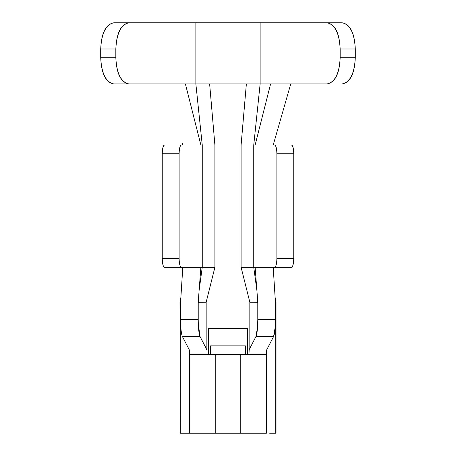 <?xml version="1.0" encoding="UTF-8"?>
<svg xmlns="http://www.w3.org/2000/svg" width="456" height="456" viewBox="0 0 456 456"><rect width="100%" height="100%" fill="white"/><g stroke="black" fill="none" stroke-linecap="round" stroke-linejoin="round"><path stroke-width="0.68" d="M266.418 433.2L189.582 433.2L215.773 433.2L215.779 354.614L189.582 354.614L189.582 433.2L189.582 354.614L266.418 354.614L266.418 350.47L266.418 353.993L248.959 353.993L266.418 353.993L266.418 433.2L240.226 433.2L240.226 354.614L240.226 433.2L215.773 433.2L215.773 354.614L266.418 354.614L266.418 433.2M189.582 350.47L189.536 433.2L180.234 433.2L189.536 433.2L189.536 350.305L182.4 336.528L189.536 350.305M269.61 433.2L276.028 433.2L276.028 302.225M189.582 353.993L207.041 353.993L207.041 350.47L207.041 354.614L207.041 353.993L189.582 353.993M206.825 349.632L200.041 336.528L182.4 336.528C181.249 333.877 180.644 328.263 180.582 319.684L180.582 302.22L180.234 302.22L180.234 433.2L180.234 302.22L180.582 302.22L180.838 298.11L180.234 302.22L180.838 298.104L182.793 267.296L180.582 302.22L180.582 319.684L198.217 319.684L198.217 302.22L200.874 267.296L198.217 302.22L198.217 319.684L180.582 319.684C180.661 328.212 181.266 333.826 182.4 336.528L200.041 336.528L207.041 350.47M275.162 327.493L273.6 336.528L266.464 350.305L273.6 336.528L255.958 336.528L249.175 349.632L248.959 354.614L249.175 349.632L255.958 336.528C257.11 333.877 257.72 328.263 257.782 319.684L275.418 319.684L275.395 322.341M179.972 302.225L180.234 433.2M209.258 83.921L209.635 83.921L214.901 145.048L214.901 267.296L206.169 302.22L206.169 348.361L206.169 302.22L214.901 267.296L214.901 145.048L241.099 145.048L214.901 145.048L209.635 83.921L195.863 83.921L202.253 145.048L214.901 145.048M245.55 83.921L257.703 83.927M355.292 57.724L340.17 57.724C339.446 73.747 335.08 82.479 327.072 83.921L270.602 83.921L255.126 145.048L291.492 145.048C292.855 145.601 293.613 148.513 293.755 153.78C293.63 148.439 292.877 145.527 291.492 145.048L274.626 145.048C276.005 145.527 276.758 148.439 276.883 153.78L293.755 153.78L293.755 258.563C293.613 263.83 292.855 266.737 291.492 267.296L274.626 267.296L291.492 267.296C292.877 266.811 293.63 263.899 293.755 258.563L276.883 258.563L276.883 153.78C276.741 148.513 275.988 145.601 274.626 145.048L253.747 145.048L255.126 145.048L253.747 145.048L253.747 267.296L256.893 290.523L255.126 267.296L257.782 302.22L257.782 319.684L257.782 302.22L256.927 290.763M241.093 145.048L246.365 83.921L222.009 83.921M275.162 298.11L275.766 302.22L275.766 433.2L275.766 302.22L275.418 302.22L275.418 319.684L275.418 302.22L275.766 302.22L275.162 298.104L275.418 302.22L273.207 267.296L275.202 298.794M266.464 350.305L266.418 428.988M256.893 290.557L253.747 267.296L274.626 267.296C275.988 266.737 276.741 263.83 276.883 258.563C276.758 263.899 276.005 266.811 274.626 267.296L241.099 267.296L249.831 302.22L257.782 302.237L249.831 302.22L249.831 348.361L249.831 302.22L241.099 267.296L241.099 145.048L253.747 145.048L260.137 83.921L327.072 83.921C334.972 82.257 339.338 73.524 340.17 57.73L340.17 48.997C339.338 33.197 334.972 24.464 327.072 22.8L260.137 22.8L260.137 83.921L260.137 22.8L327.072 22.8C335.08 24.248 339.446 32.98 340.17 48.997L355.292 48.997C354.574 32.98 350.208 24.248 342.2 22.8L327.072 22.8L342.2 22.8C350.094 24.464 354.46 33.197 355.292 48.997L355.292 57.73C354.46 73.524 350.094 82.257 342.2 83.921C350.208 82.479 354.574 73.747 355.292 57.73L355.292 48.997L340.17 48.997L340.17 57.73L355.292 57.73M208.352 354.614L208.352 328.417L247.648 328.417L247.648 354.614L247.648 328.417L208.352 328.417L208.352 354.614M202.253 267.296L214.901 267.296L202.253 267.296L199.107 290.523L202.253 267.296L200.874 267.296L202.253 267.296L202.253 145.048L202.253 267.296M212.103 145.042L181.374 145.048C180.012 145.601 179.259 148.513 179.117 153.78L179.117 258.563C179.259 263.83 180.012 266.737 181.374 267.296L200.874 267.296L181.374 267.296C179.995 266.811 179.242 263.899 179.117 258.563L162.245 258.563C162.37 263.899 163.123 266.811 164.508 267.296L181.374 267.296L164.508 267.296C163.145 266.737 162.387 263.83 162.245 258.563L162.245 153.78C162.387 148.513 163.145 145.601 164.508 145.048L202.253 145.048L200.874 145.048L185.398 83.921L113.8 83.921L260.137 83.921L246.365 83.921L241.099 145.048L241.099 267.296L253.747 267.296L253.747 145.048L241.099 145.048M198.217 302.248L206.169 302.22L198.217 302.237M198.297 324.062L200.041 336.528C198.913 333.832 198.303 328.217 198.217 319.684M273.207 145.048L290.763 83.921L273.207 145.048M113.8 22.8L260.137 22.8L195.863 22.8L195.863 83.921L195.863 22.8L128.928 22.8C121.028 24.464 116.662 33.197 115.83 48.997L115.83 57.73C116.662 73.524 121.028 82.257 128.928 83.921C120.92 82.479 116.554 73.747 115.83 57.73L115.83 48.997C116.554 32.98 120.92 24.248 128.928 22.8L113.8 22.8C105.792 24.248 101.426 32.98 100.708 48.997C101.54 33.197 105.906 24.464 113.8 22.8M260.137 83.921L253.747 145.048L255.126 145.042L270.602 83.927L260.137 83.927M115.83 57.724L100.708 57.724C101.426 73.747 105.792 82.479 113.8 83.921C105.906 82.257 101.54 73.524 100.708 57.73L100.708 48.997L115.83 48.997L100.708 48.997L100.708 57.73L115.83 57.73M182.371 143.577L182.793 145.048M185.398 83.921L200.874 145.048L202.247 145.048L195.863 83.921L185.398 83.921M179.117 153.78C179.242 148.439 179.995 145.527 181.374 145.048L164.508 145.048C163.123 145.527 162.37 148.439 162.245 153.78L179.117 153.78L162.245 153.78L162.245 258.563L179.117 258.563L179.117 153.78M276.883 153.78L276.883 258.563L293.755 258.563L293.755 153.78L276.883 153.78M257.56 326.895L255.958 336.528L273.6 336.528C274.729 333.826 275.339 328.212 275.418 319.684L257.782 319.684L257.623 325.84M210.535 354.614L210.535 345.882L210.535 354.614M245.465 345.882L245.465 354.614L245.465 345.882L210.535 345.882L245.465 345.882M180.798 298.8L180.838 298.11M179.972 302.237L180.872 297.625M275.128 297.625L276.028 302.237"/></g></svg>
